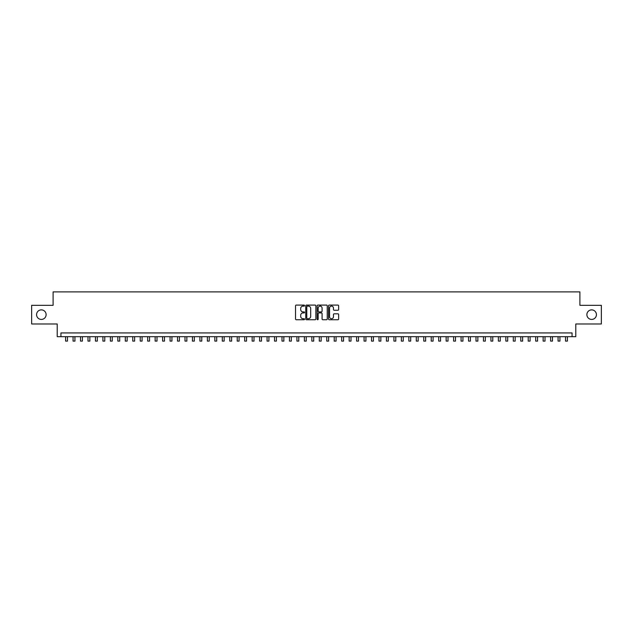 <?xml version="1.0" encoding="UTF-8"?>
<svg xmlns="http://www.w3.org/2000/svg" width="633" height="633" viewBox="0 0 633 633"><rect width="100%" height="100%" fill="white"/><g stroke="black" fill="none" stroke-linecap="round" stroke-linejoin="round"><path stroke-width="0.95" d="M304.56 305.604A0.514 0.514 0 0 0 304.046 305.09L296.268 305.09A0.736 0.736 0 0 0 295.532 305.826L295.532 319.008A0.736 0.736 0 0 0 296.268 319.736L304.046 319.736A0.514 0.514 0 0 0 304.56 319.23A0.514 0.514 0 0 0 304.046 318.716L303.041 318.716A2.342 2.342 0 0 1 300.699 316.373L300.699 315.274A2.342 2.342 0 0 1 303.041 312.924L304.046 312.924A0.514 0.514 0 0 0 304.56 312.417A0.514 0.514 0 0 0 304.046 311.903L303.041 311.903A2.342 2.342 0 0 1 300.699 309.561L300.699 308.461A2.342 2.342 0 0 1 303.041 306.119L304.046 306.119A0.514 0.514 0 0 0 304.56 305.604M586.878 314.656A4.779 4.779 0 0 0 591.649 319.428A4.779 4.779 0 0 0 596.428 314.656A4.779 4.779 0 0 0 591.649 309.877A4.779 4.779 0 0 0 586.878 314.656M36.572 314.656A4.779 4.779 0 0 0 41.351 319.428A4.779 4.779 0 0 0 46.122 314.656A4.779 4.779 0 0 0 41.351 309.877A4.779 4.779 0 0 0 36.572 314.656M337.903 310.257A0.736 0.736 0 0 0 338.639 309.521L338.639 305.826A0.736 0.736 0 0 0 337.903 305.09L329.263 305.09A0.736 0.736 0 0 0 328.527 305.826L328.527 319.008A0.736 0.736 0 0 0 329.263 319.736L337.903 319.736A0.736 0.736 0 0 0 338.639 319.008L338.639 314.538A0.736 0.736 0 0 0 337.903 313.81L334.208 313.81A0.736 0.736 0 0 0 333.472 314.538L333.472 316.753A1.962 1.962 0 0 1 331.518 318.716A1.962 1.962 0 0 1 329.556 316.753L329.556 308.073A1.962 1.962 0 0 1 331.518 306.119A1.962 1.962 0 0 1 333.472 308.073L333.472 309.521A0.736 0.736 0 0 0 334.208 310.257L337.903 310.257M572.066 336.669L575.793 336.669L575.793 323.977L601.35 323.977L601.35 305.328L579.899 305.328L579.899 291.892L53.101 291.892L53.101 305.328L31.65 305.328L31.65 323.977L57.207 323.977L57.207 336.669L572.066 336.669L572.066 332.934L60.934 332.934L60.934 336.669M315.859 305.826A0.736 0.736 0 0 0 315.123 305.09L306.483 305.09A0.736 0.736 0 0 0 305.755 305.826L305.755 319.008A0.736 0.736 0 0 0 306.483 319.736L315.123 319.736A0.736 0.736 0 0 0 315.859 319.008L315.859 305.826M317.877 305.09L326.517 305.09A0.736 0.736 0 0 1 327.245 305.826L327.245 319.008A0.736 0.736 0 0 1 326.517 319.736L322.814 319.736A0.736 0.736 0 0 1 322.086 319.008L322.086 313.659A0.736 0.736 0 0 0 321.35 312.924L318.897 312.924A0.736 0.736 0 0 0 318.17 313.659L318.17 319.23A0.514 0.514 0 0 1 317.655 319.736A0.514 0.514 0 0 1 317.141 319.23L317.141 305.826A0.736 0.736 0 0 1 317.877 305.09M307.29 306.119A0.514 0.514 0 0 0 306.776 306.625L306.776 318.201A0.514 0.514 0 0 0 307.29 318.716L308.35 318.716A2.342 2.342 0 0 0 310.692 316.373L310.692 308.461A2.342 2.342 0 0 0 308.35 306.119L307.29 306.119M322.086 308.113A1.962 1.962 0 0 0 320.124 306.15A1.962 1.962 0 0 0 318.17 308.113L318.17 311.167A0.736 0.736 0 0 0 318.897 311.903L321.35 311.903A0.736 0.736 0 0 0 322.086 311.167L322.086 308.113M65.603 336.669L65.603 341.108L67.47 341.108L67.47 336.669M73.064 336.669L73.064 341.108L74.931 341.108L74.931 336.669M80.526 336.669L80.526 341.108L82.393 341.108L82.393 336.669M87.987 336.669L87.987 341.108L89.854 341.108L89.854 336.669M95.448 336.669L95.448 341.108L97.316 341.108L97.316 336.669M102.91 336.669L102.91 341.108L104.777 341.108L104.777 336.669M110.371 336.669L110.371 341.108L112.239 341.108L112.239 336.669M117.833 336.669L117.833 341.108L119.7 341.108L119.7 336.669M125.294 336.669L125.294 341.108L127.162 341.108L127.162 336.669M132.756 336.669L132.756 341.108L134.623 341.108L134.623 336.669M140.217 336.669L140.217 341.108L142.085 341.108L142.085 336.669M147.679 336.669L147.679 341.108L149.546 341.108L149.546 336.669M155.14 336.669L155.14 341.108L157.008 341.108L157.008 336.669M162.602 336.669L162.602 341.108L164.469 341.108L164.469 336.669M170.063 336.669L170.063 341.108L171.931 341.108L171.931 336.669M177.525 336.669L177.525 341.108L179.392 341.108L179.392 336.669M184.986 336.669L184.986 341.108L186.854 341.108L186.854 336.669M192.448 336.669L192.448 341.108L194.315 341.108L194.315 336.669M199.909 336.669L199.909 341.108L201.777 341.108L201.777 336.669M207.371 336.669L207.371 341.108L209.238 341.108L209.238 336.669M214.832 336.669L214.832 341.108L216.7 341.108L216.7 336.669M222.294 336.669L222.294 341.108L224.161 341.108L224.161 336.669M229.755 336.669L229.755 341.108L231.623 341.108L231.623 336.669M237.217 336.669L237.217 341.108L239.084 341.108L239.084 336.669M244.678 336.669L244.678 341.108L246.546 341.108L246.546 336.669M252.14 336.669L252.14 341.108L254.007 341.108L254.007 336.669M259.601 336.669L259.601 341.108L261.469 341.108L261.469 336.669M267.063 336.669L267.063 341.108L268.93 341.108L268.93 336.669M274.524 336.669L274.524 341.108L276.392 341.108L276.392 336.669M281.994 336.669L281.994 341.108L283.853 341.108L283.853 336.669M289.455 336.669L289.455 341.108L291.315 341.108L291.315 336.669M296.917 336.669L296.917 341.108L298.776 341.108L298.776 336.669M304.378 336.669L304.378 341.108L306.237 341.108L306.237 336.669M311.84 336.669L311.84 341.108L313.699 341.108L313.699 336.669M320.678 306.23L320.678 305.09M319.301 336.669L319.301 341.108L321.16 341.108L321.16 336.669M326.763 336.669L326.763 341.108L328.622 341.108L328.622 336.669M334.224 336.669L334.224 341.108L336.083 341.108L336.083 336.669M341.685 336.669L341.685 341.108L343.545 341.108L343.545 336.669M349.147 336.669L349.147 341.108L351.006 341.108L351.006 336.669M356.608 336.669L356.608 341.108L358.476 341.108L358.476 336.669M364.07 336.669L364.07 341.108L365.937 341.108L365.937 336.669M371.531 336.669L371.531 341.108L373.399 341.108L373.399 336.669M378.993 336.669L378.993 341.108L380.86 341.108L380.86 336.669M386.454 336.669L386.454 341.108L388.322 341.108L388.322 336.669M393.916 336.669L393.916 341.108L395.783 341.108L395.783 336.669M401.377 336.669L401.377 341.108L403.245 341.108L403.245 336.669M408.839 336.669L408.839 341.108L410.706 341.108L410.706 336.669M416.3 336.669L416.3 341.108L418.168 341.108L418.168 336.669M423.762 336.669L423.762 341.108L425.629 341.108L425.629 336.669M431.223 336.669L431.223 341.108L433.091 341.108L433.091 336.669M438.685 336.669L438.685 341.108L440.552 341.108L440.552 336.669M446.146 336.669L446.146 341.108L448.014 341.108L448.014 336.669M453.608 336.669L453.608 341.108L455.475 341.108L455.475 336.669M461.069 336.669L461.069 341.108L462.937 341.108L462.937 336.669M468.531 336.669L468.531 341.108L470.398 341.108L470.398 336.669M475.992 336.669L475.992 341.108L477.86 341.108L477.86 336.669M483.454 336.669L483.454 341.108L485.321 341.108L485.321 336.669M490.915 336.669L490.915 341.108L492.783 341.108L492.783 336.669M498.377 336.669L498.377 341.108L500.244 341.108L500.244 336.669M505.838 336.669L505.838 341.108L507.706 341.108L507.706 336.669M513.3 336.669L513.3 341.108L515.167 341.108L515.167 336.669M520.761 336.669L520.761 341.108L522.629 341.108L522.629 336.669M528.223 336.669L528.223 341.108L530.09 341.108L530.09 336.669M535.684 336.669L535.684 341.108L537.552 341.108L537.552 336.669M543.146 336.669L543.146 341.108L545.013 341.108L545.013 336.669M550.607 336.669L550.607 341.108L552.474 341.108L552.474 336.669M558.069 336.669L558.069 341.108L559.936 341.108L559.936 336.669M565.53 336.669L565.53 341.108L567.397 341.108L567.397 336.669"/></g></svg>
